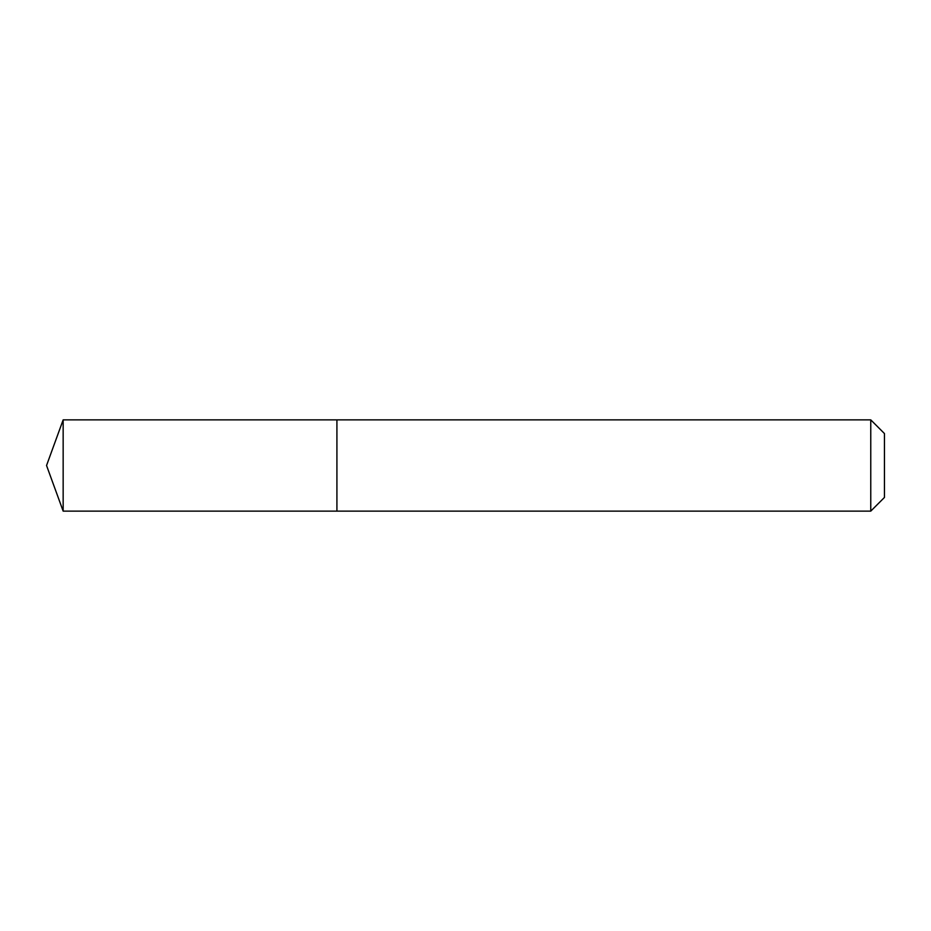 <?xml version="1.0" encoding="UTF-8"?>
<svg xmlns="http://www.w3.org/2000/svg" width="931" height="931" viewBox="0 0 931 931"><rect width="100%" height="100%" fill="white"/><g stroke="black" fill="none" stroke-linecap="round" stroke-linejoin="round"><path stroke-width="1.4" d="M336.917 419.869L63.157 419.869L63.157 511.131L336.917 511.131L336.917 419.869L336.917 511.131L870.764 511.131L870.764 419.869L336.917 419.869M63.157 511.131L46.55 465.5L63.157 419.869M870.764 419.869L884.45 433.555L884.45 497.445L870.764 511.131"/></g></svg>
